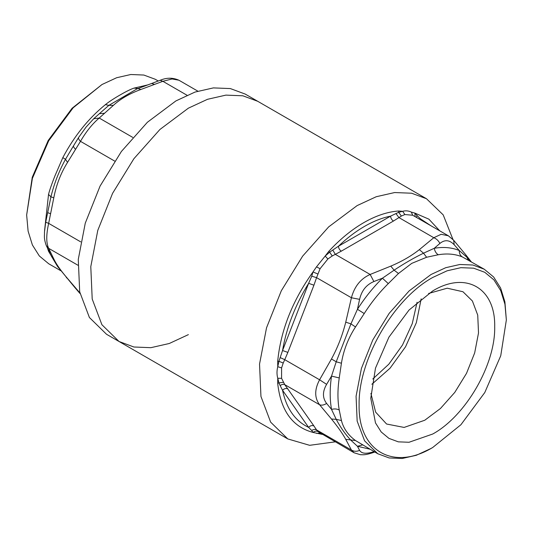 <?xml version="1.0" encoding="UTF-8"?>
<svg xmlns="http://www.w3.org/2000/svg" width="533" height="533" viewBox="0 0 533 533"><rect width="100%" height="100%" fill="white"/><g stroke="black" fill="none" stroke-linecap="round" stroke-linejoin="round"><path stroke-width="0.8" d="M188.382 334.631L169.254 343.505L150.859 347.683L133.903 347.003L119.046 341.5L106.533 334.278L89.391 317.488L79.69 291.798L78.278 259.418L85.273 223.147L100.064 186.104L121.391 151.479L147.408 122.25L175.87 100.944L195.005 92.069L213.4 87.898L230.349 88.571L245.213 94.075L257.725 101.297L242.861 95.793L225.912 95.121L207.517 99.298L188.382 108.166L207.517 99.298L225.912 95.121L242.861 95.793L257.725 101.297L426.467 198.722L411.609 193.219L394.653 192.546L376.258 196.724L357.13 205.591L328.661 226.898L302.651 256.126L281.324 290.751L266.533 327.795L259.538 364.072L260.95 396.445L270.644 422.136L287.787 438.925L309.633 445.315L335.177 441.857M119.046 341.5L101.903 324.71L92.202 299.02L90.79 266.647L97.786 230.376L112.576 193.332L133.903 158.701L159.92 129.479L188.382 108.166L159.92 129.479L133.903 158.701L112.576 193.332L97.786 230.376L90.79 266.647L92.202 299.02L101.903 324.71L119.046 341.5L287.787 438.925M197.823 91.143L178.895 80.217L172.099 78.964L162.858 81.302L140.865 89.484C129.632 93.575 120.478 98.865 113.389 105.347L99.211 118.046C92.356 123.856 86.113 131.618 80.483 141.345L67.531 162.392C60.882 172.998 56.305 184.804 53.793 197.803L48.663 223.367C46.131 234.7 46.131 243.028 48.663 248.338L53.793 258.938C56.305 264.261 60.882 270.777 67.531 278.486L79.923 292.963M71.688 148.854L78.631 137.454L86.093 127.067L93.728 118.732L99.211 118.046L132.73 137.394M104.588 113.249L99.378 113.689L103.049 110.458M140.865 89.484L137.98 88.545L136.868 88.958L108.865 105.354L103.069 110.444M136.868 88.958L138.087 88.505L134.023 88.112L148.167 84.807M154.557 84.401L151.625 83.481L160.16 80.29C166.562 77.558 172.812 77.532 178.895 80.217M187.01 95.24L162.858 81.302L160.16 80.29M80.003 293.337L79.337 292.757L80.043 293.53M75.599 287.9L74.373 286.947L79.337 292.757M50.615 252.356L48.39 249.904L51.461 256.28L57.464 266.327L74.373 286.947M71.682 148.867L65.492 159.314C58.963 171.226 54.106 183.732 50.935 196.83L45.678 222.341L44.486 232.028C44.652 235.733 43.539 237.845 46.278 245.566L48.663 248.338L77.925 265.227M50.615 213.7C48.303 212.987 47.37 212.527 47.823 212.307M45.831 222.261L48.663 223.367L80.696 241.862M75.599 149.313C73.707 147.528 73.088 146.249 73.747 145.489M114.648 161.066L80.483 141.345C78.624 139.413 78.071 138.047 78.817 137.241M67.531 162.392L65.492 159.314L62.827 157.615C74.28 136.042 88.478 118.373 105.427 104.621L108.865 105.354L113.389 105.347M105.427 104.621C109.145 101.497 116.514 96.986 120.065 94.981C123.689 92.849 130.285 89.291 134.023 88.112M158.228 80.989L155.236 79.257L143.817 75.04L130.798 74.513L116.667 77.725L101.976 84.534L73.148 107.799L48.71 140.759L32.386 178.402L26.65 214.999L28.102 231.129L32.386 244.973L39.349 255.987L48.71 263.762L60.682 270.677M58.197 267.353L48.53 251.263L49.356 251.849M44.559 230.789L48.53 194.465C49.662 189.588 53 180.8 54.819 176.176L62.827 157.615M48.53 194.465L50.935 196.83L53.793 197.803M26.65 214.999L32.253 177.262L48.21 140.472L72.095 108.252L101.976 84.534M431.024 448.466L416.333 455.275L402.202 458.487L389.183 457.96L377.764 453.743L364.599 440.838L357.157 421.103L356.071 396.239L361.434 368.383L372.8 339.927L389.183 313.331L409.164 290.885L431.024 274.508L445.721 267.706L459.852 264.488L472.871 265.014L484.29 269.238L493.651 277.013L500.614 288.027L504.898 301.871L506.35 319.967L504.938 304.203L500.747 290.672L493.944 279.905L484.79 272.31L473.63 268.179L460.905 267.673L447.094 270.804L432.729 277.466C393.394 299.013 358.103 360.135 359.115 404.973C358.103 450.985 393.394 471.359 432.729 447.48L431.024 448.466M369.849 449.172L357.45 446.281L350.934 440.271C345.417 434.435 340.514 427.459 336.223 419.344L331.526 409.404C329.74 399.33 329.74 388.231 331.526 376.105L336.223 361.787L350.934 323.877L357.45 309.28C364.885 297.661 373.207 287.3 382.428 278.213L394.1 270.178C404.101 263.549 413.901 257.885 423.515 253.195L434.275 248.278C434.808 251.27 436.134 253.428 438.259 254.761L426.62 257.252L411.736 263.375L398.477 273.496L388.29 283.609C379.409 292.364 371.388 302.344 364.226 313.551L355.498 326.962C348.182 338.282 343.492 350.368 341.426 363.226L339.241 377.937C337.522 389.623 337.522 400.323 339.241 410.024L341.426 420.53C343.492 428.499 348.182 435.175 355.498 440.551L377.764 453.743M355.498 440.551L345.75 439.345L351.414 450.025C353.952 451.564 356.677 451.678 359.595 450.365L357.45 446.281L362.52 444.942M339.241 377.937L331.526 376.105L326.609 384.36C322.418 391.588 322.418 397.944 326.609 403.441L331.526 409.404C334.451 408.631 337.023 408.844 339.241 410.024M388.29 283.609L382.428 278.213L373.9 281.544C366.384 284.662 361.614 290.592 359.595 299.346L357.45 309.28L364.226 313.551M374.046 451.591L372.84 452.704L374.772 452.011M359.595 450.365C361.587 453.71 366.358 454.136 373.9 451.644M341.426 420.53L336.223 419.344L331.466 419.025C337.709 426.66 342.466 433.436 345.75 439.345M326.609 403.441C323.951 405.113 321.606 405.553 319.587 404.754L331.466 419.025M341.426 363.226L336.223 361.787L331.466 358.969L319.587 379.782L326.609 384.36M355.498 326.962L350.934 323.877L345.75 322.159C342.446 335.317 337.682 347.583 331.466 358.969M359.595 299.346L351.414 297.76L345.75 322.159M398.477 273.496L394.1 270.178L390.789 266.127L370.142 274.462L373.9 281.544M426.62 257.252L423.515 253.195L419.351 249.637L433.789 237.718L441.177 234.293L448.333 235.779L412.682 215.239L404.873 214.539L401.376 216.052L393.427 221.055C391.702 219.869 390.756 218.224 390.582 216.138L395.939 213.566L398.95 217.604L433.789 237.718C436.5 238.797 438.532 240.709 439.872 243.461L434.275 248.278C443.496 246.726 451.817 247.465 459.253 250.51C459.206 253.441 460.232 255.58 462.324 256.913C455.162 253.981 447.14 253.262 438.259 254.761M432.729 434.022L409.018 442.27L398.304 441.844L388.917 438.366L381.208 431.97L375.485 422.909L370.768 398.251L375.485 368.143L388.917 337.176L409.018 310.059L432.729 290.925C465.842 270.817 495.55 287.973 494.697 326.696C495.55 364.439 465.842 415.893 432.729 434.022M432.729 447.48L460.905 424.748L484.79 392.528L500.747 355.738L506.35 319.967M322.258 434.402L312.991 432.416C314.75 431.084 316.349 430.777 317.781 431.497L316.575 429.918C314.99 429.105 313.377 429.318 311.752 430.551L308.627 427.379C310.286 425.614 312.058 425.141 313.93 425.954L316.575 429.918L351.414 450.025L354.105 452.784L360.368 454.696C363.826 454.789 365.218 455.129 372.84 452.71M287.86 388.863C285.988 388.071 284.216 388.544 282.55 390.283L308.627 427.379C295.135 420.983 286.448 408.618 282.55 390.283L280.171 385.625C281.764 384.34 283.289 384.013 284.749 384.639L313.93 425.954M280.171 357.59L278.932 361.294L277.68 361.441L277.76 366.697L278.932 361.294L283.223 363.026L284.749 359.668L280.171 357.59L282.55 350.527L287.86 352.393L284.749 359.668L319.587 379.782C314.423 389.536 314.423 397.865 319.587 404.754L284.749 384.639L281.584 378.323L277.76 378.277C276.747 374.659 276.747 370.795 277.76 366.697L281.584 367.917L281.584 378.323M332.779 250.037L329.641 252.189L328.888 251.25L325.183 256.053L329.641 252.189L332.259 255.953L335.304 254.354L332.779 250.037L338.442 246.239C338.615 248.331 339.561 249.97 341.287 251.163L335.304 254.354L370.142 274.462C360.668 278.712 354.425 286.481 351.414 297.76L316.575 277.646L313.93 285.195L308.627 283.329L311.752 276.194L316.575 277.646L320.08 268.699L316.495 266.86L325.183 256.053L327.882 258.991L320.08 268.699M370.901 393.401L375.645 412.136L386.585 424.021L404.107 427.426L424.774 420.237L440.451 408.498L454.776 392.401L466.522 373.333L474.67 352.933L478.514 332.958L477.735 315.136L472.398 300.985L462.957 291.738L447.194 288.2L428.599 293.463M317.781 431.497L354.105 452.784M283.223 363.026L281.584 367.917M332.259 255.953L327.882 258.991M484.29 269.238L462.324 256.913M439.872 243.461C444.755 239.43 449.526 239.857 454.183 244.734L459.253 250.51L466.681 257.053L470.512 261.283M454.183 244.734L453.663 240.243L448.333 235.773M371.854 384.273L390.083 368.176L405.546 346.776L416.346 322.692L421.17 298.853M316.495 433.389L320.08 433.096M280.171 385.625L278.932 382.881L277.68 383.247C280.638 410.483 292.41 426.873 312.991 432.416L311.752 430.551M283.223 382.328L278.932 382.881L277.76 378.277L277.68 383.247M311.752 276.194L312.991 271.957L316.495 266.86M282.55 350.527C286.448 327.702 295.135 305.302 308.627 283.329L282.55 350.527M395.939 213.566L398.671 212.327L398.611 210.995L402.655 211.321C405.606 210.488 408.505 210.748 411.343 212.101L412.682 215.239M364.512 226.385C373.426 221.248 382.114 217.837 390.582 216.138L338.442 246.239C346.91 238.158 355.604 231.542 364.512 226.385M404.873 214.539L402.655 211.321L398.671 212.327L401.376 216.052M411.343 212.101L414.914 213.113L416.966 215.445L416.486 217.384M468.174 259.931L465.775 254.801L453.663 240.243M372.78 379.01L388.85 364.166L402.502 345.018L412.256 323.624L417.072 302.284M452.957 239.47L443.203 214.879L426.467 198.722M416.966 215.445L420.404 218.796L419.991 219.409M421.41 220.229L420.404 218.796L430.604 225.539M67.531 278.486L66.358 277.606M53.793 258.938L51.461 256.28M48.53 251.263L47.49 248.118M419.351 249.637C411.276 256 401.755 261.496 390.789 266.127M313.93 285.195L287.86 352.393M393.427 221.055L341.287 251.163M277.68 361.441C280.638 330.567 292.41 300.739 312.991 271.957L317.781 273.962M398.611 210.995C387.498 211.801 375.878 215.692 363.753 222.661C351.627 229.696 340.001 239.224 328.888 251.25M439.718 230.796L428.892 219.163L414.914 213.113L415.087 216.578M93.728 118.732L99.378 113.689M138.087 88.505L151.625 83.481M46.278 245.566L48.39 249.904M319.82 432.963L319.374 432.736M471.152 261.65L465.775 254.801"/></g></svg>
